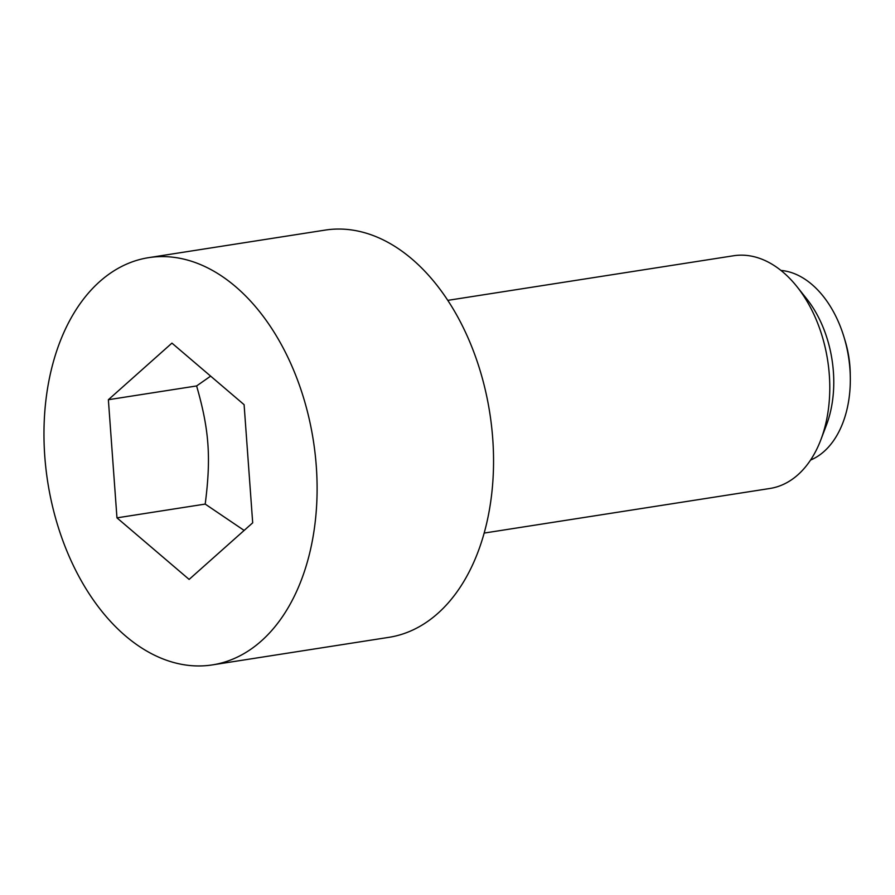 <?xml version="1.0" encoding="UTF-8"?>
<svg xmlns="http://www.w3.org/2000/svg" width="895" height="895" viewBox="0 0 895 895"><rect width="100%" height="100%" fill="white"/><g stroke="black" fill="none" stroke-linecap="round" stroke-linejoin="round"><path stroke-width="1.34" d="M844.556 338.936A78.76 51.362 81.1 0 1 850.25 375.441M210.638 376.135L196.609 385.946C209.184 429.667 211.209 457.468 205.201 504.086L244.145 530.433M484.106 533.084L769.913 488.48A117.771 76.802 -98.9 0 0 820.827 439.825A117.771 76.802 -98.9 0 0 814.674 316.103A117.771 76.802 -98.9 0 0 796.908 286.579A117.771 76.802 -98.9 0 0 733.598 255.757L447.791 300.362M820.827 439.825L826.376 425.226A97.163 63.355 -98.9 0 0 821.308 323.151A97.163 63.355 -98.9 0 0 806.652 298.796L796.908 286.579M810.546 460.064A97.163 63.355 -98.9 0 0 837.843 320.567A97.163 63.355 -98.9 0 0 780.943 270.435M290.629 363.247A206.107 134.395 -98.9 0 0 148.749 257.637A206.107 134.395 -98.9 0 0 70.436 559.285A206.107 134.395 -98.9 0 0 212.316 664.907A206.107 134.395 -98.9 0 0 290.629 363.247M212.316 664.907L388.754 637.363A206.107 134.395 -98.9 0 0 467.078 335.714A206.107 134.395 -98.9 0 0 325.187 230.093L148.749 257.637M108.373 399.718L171.941 343.121L244.1 404.674L252.692 522.825L189.125 579.412L116.965 517.858L108.373 399.718L196.609 385.946M116.965 517.858L205.201 504.086"/></g></svg>
